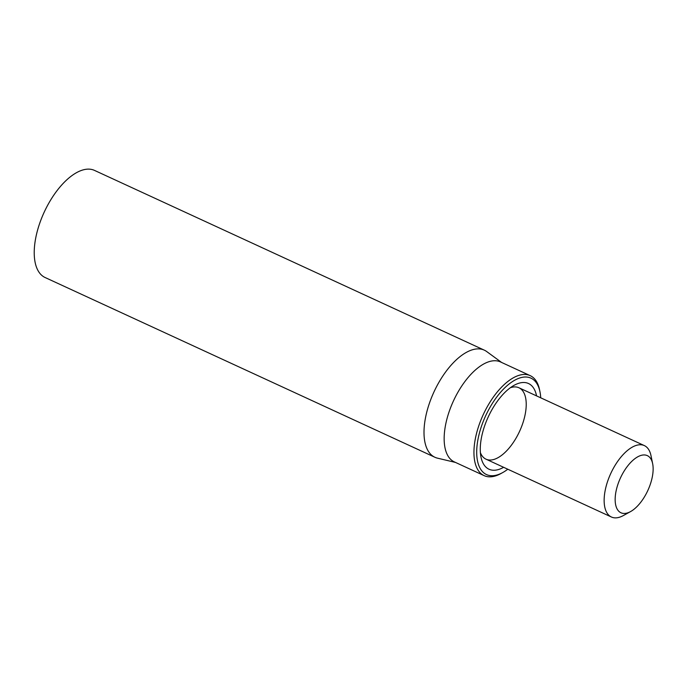 <?xml version="1.0" encoding="UTF-8"?>
<svg xmlns="http://www.w3.org/2000/svg" width="687" height="687" viewBox="0 0 687 687"><rect width="100%" height="100%" fill="white"/><g stroke="black" fill="none" stroke-linecap="round" stroke-linejoin="round"><path stroke-width="1.03" d="M484.318 350.155L94.54 170.419A58.979 28.236 114.8 0 0 87.876 169.131A58.979 28.236 114.8 0 0 41.478 218.526A58.979 28.236 114.8 0 0 45.144 277.539L434.923 457.276A58.979 28.236 -65.2 0 1 431.256 398.271A58.979 28.236 -65.2 0 1 477.654 348.876A58.979 28.236 -65.2 0 1 484.318 350.155A58.979 28.236 -65.2 0 1 486.671 351.538L501.604 362.453M510.338 387.734A39.322 18.824 -65.2 0 1 514.503 386.918A39.322 18.824 -65.2 0 1 518.943 387.769A39.322 18.824 -65.2 0 1 521.39 427.108A39.322 18.824 -65.2 0 1 490.458 460.041A39.322 18.824 -65.2 0 1 486.018 459.182A39.322 18.824 -65.2 0 1 480.393 452.664M536.556 395.892A47.188 22.585 114.8 0 0 514.134 385.295A47.188 22.585 114.8 0 0 481.003 457.13A47.188 22.585 114.8 0 0 494.322 470.243A47.188 22.585 114.8 0 0 503.623 467.306M507.787 469.221A53.079 25.41 -65.2 0 1 502.695 472.579A53.079 25.41 -65.2 0 1 478.77 435.635A53.079 25.41 -65.2 0 1 524.98 377.008A53.079 25.41 -65.2 0 1 539.965 391.762A53.079 25.41 -65.2 0 1 540.721 397.807M539.965 391.762L539.553 389.752A55.046 26.355 114.8 0 0 530.235 375.66A55.046 26.355 114.8 0 0 524.009 374.458A55.046 26.355 114.8 0 0 480.711 420.564A55.046 26.355 114.8 0 0 484.129 475.636A55.046 26.355 114.8 0 0 490.355 476.83A55.046 26.355 114.8 0 0 500.909 473.566L502.695 472.579M530.235 375.66L500.454 361.92A55.046 26.355 114.8 0 0 453.472 400.882A55.046 26.355 114.8 0 0 454.347 461.904L484.129 475.636M455.498 462.437L437.499 458.16A58.979 28.236 -65.2 0 1 434.923 457.276M652.65 463.691L651.001 455.67A39.322 18.824 114.8 0 0 644.346 445.597A39.322 18.824 114.8 0 0 639.906 444.747A39.322 18.824 114.8 0 0 608.974 477.671A39.322 18.824 114.8 0 0 611.413 517.01A39.322 18.824 114.8 0 0 615.861 517.869A39.322 18.824 114.8 0 0 623.401 515.533L630.563 511.583A31.456 15.054 -65.2 0 1 616.385 489.685A31.456 15.054 -65.2 0 1 643.771 454.949A31.456 15.054 -65.2 0 1 652.65 463.691A31.456 15.054 -65.2 0 1 630.563 511.583M644.346 445.597L518.943 387.769M611.413 517.01L486.018 459.182"/></g></svg>
